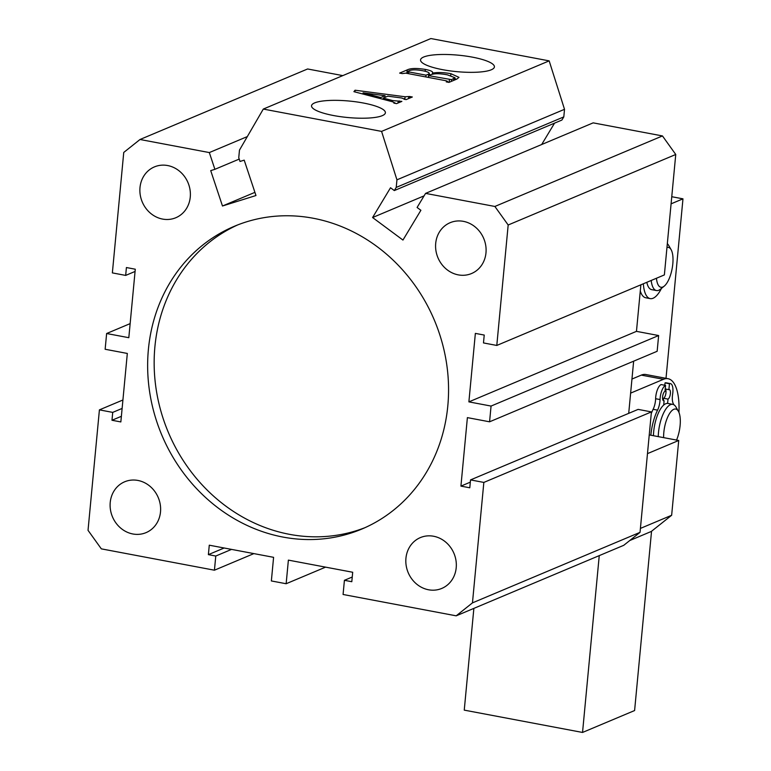 <?xml version="1.0" encoding="UTF-8"?>
<svg xmlns="http://www.w3.org/2000/svg" width="771" height="771" viewBox="0 0 771 771"><rect width="100%" height="100%" fill="white"/><g stroke="black" fill="none" stroke-linecap="round" stroke-linejoin="round"><path stroke-width="1.16" d="M283.034 537.079A164.262 147.887 -112.8 0 0 361.811 529.06A164.262 147.887 -112.8 0 0 446.438 362.563A164.262 147.887 -112.8 0 0 313.171 218.241A164.262 147.887 -112.8 0 0 234.394 226.26A164.262 147.887 -112.8 0 0 149.767 392.757A164.262 147.887 -112.8 0 0 283.034 537.079M237.661 224.939A164.262 147.887 -112.8 0 0 156.59 391.938A164.262 147.887 -112.8 0 0 289.539 534.342A164.262 147.887 -112.8 0 0 365.049 527.643M333.583 115.544A37.095 8.269 5.4 0 0 385.394 112.826A37.095 8.269 5.4 0 0 363.353 103.015A37.095 8.269 5.4 0 0 311.532 105.849A37.095 8.269 5.4 0 0 333.583 115.544M442.593 69.669A37.095 8.269 5.4 0 0 494.404 66.952A37.095 8.269 5.4 0 0 472.363 57.141A37.095 8.269 5.4 0 0 420.542 59.974A37.095 8.269 5.4 0 0 442.593 69.669M167.654 165.543A27.583 24.826 67.2 0 1 190.032 189.772A27.583 24.826 67.2 0 1 175.827 217.73A27.583 24.826 67.2 0 1 162.594 219.08A27.583 24.826 67.2 0 1 140.226 194.841A27.583 24.826 67.2 0 1 154.431 166.893A27.583 24.826 67.2 0 1 167.654 165.543M137.893 480.439A27.583 24.826 67.2 0 1 160.272 504.668A27.583 24.826 67.2 0 1 146.056 532.626A27.583 24.826 67.2 0 1 132.834 533.975A27.583 24.826 67.2 0 1 110.455 509.737A27.583 24.826 67.2 0 1 124.661 481.788A27.583 24.826 67.2 0 1 137.893 480.439M433.61 536.25A27.583 24.826 67.2 0 1 455.979 560.478A27.583 24.826 67.2 0 1 441.773 588.427A27.583 24.826 67.2 0 1 428.541 589.776A27.583 24.826 67.2 0 1 406.172 565.548A27.583 24.826 67.2 0 1 420.378 537.589A27.583 24.826 67.2 0 1 433.61 536.25M463.371 221.344A27.583 24.826 67.2 0 1 485.749 245.583A27.583 24.826 67.2 0 1 471.544 273.532A27.583 24.826 67.2 0 1 458.311 274.881A27.583 24.826 67.2 0 1 435.933 250.652A27.583 24.826 67.2 0 1 450.148 222.694A27.583 24.826 67.2 0 1 463.371 221.344M247.327 136.583L209.326 152.571L140.023 139.493L307.6 68.976L342.796 75.616M209.326 152.571L214.897 169.321L210.714 170.622L222.482 206.002L255.972 195.526L244.195 160.146L240.003 161.457L238.759 157.698L239.473 150.114L263.296 109.068L430.873 38.55L549.164 60.87L564.517 109.309L563.803 116.893L561.895 120.054L394.318 190.572L390.521 187.758L372.586 217.538L402.954 240.06L420.889 210.29L417.092 207.476L425.573 193.386L494.876 206.464L662.462 135.937L675.753 154.479L664.371 274.919L496.794 345.447L483.484 342.931L484.227 335.057L475.36 333.39L468.884 401.874L491.06 406.066L489.575 421.804L467.39 417.622L460.923 486.115L469.79 487.783L470.532 479.909L483.841 482.424L472.459 602.874L640.036 532.347L623.758 545.309L456.181 615.827L343.076 594.48L344.415 580.312L351.807 581.71L352.694 572.255L288.383 560.122L286.147 583.734L271.363 580.948L273.589 557.327L209.278 545.193L208.382 554.638L215.774 556.036L214.434 570.203L101.329 548.856L88.029 530.323L99.411 409.873L112.72 412.389L111.978 420.262L120.845 421.93L127.321 353.446L105.145 349.263L106.629 333.515L128.815 337.698L135.282 269.214L126.415 267.537L125.673 275.411L112.364 272.895L123.746 152.446L140.023 139.493M554.542 123.148L541.666 144.534M425.573 193.386L593.159 122.859L662.462 135.937M640.865 284.817L636.461 331.357L658.636 335.539L657.152 351.287L489.575 421.804M633.646 361.175L628.712 413.352M470.532 479.909L638.118 409.391L651.418 411.907L640.036 532.347M394.511 103.227L392.998 101.897L353.908 91.662L355.065 90.217L405.103 96.761L409.642 96.481L412.34 96.992L406.038 99.642L401.566 97.975L387.871 96.173L383.274 98.11L392.757 100.587L401.864 101.396L396.583 103.622L393.885 103.112L394.781 102.62L394.723 103.266M404.081 99.276L404.399 98.582L404.322 99.324M263.296 109.068L381.578 131.398L396.94 179.826L396.227 187.411L394.318 190.572M549.164 60.87L381.578 131.398M447.334 82.083L446.438 80.83L405.739 73.149L402.356 73.602L399.648 73.091L407.175 69.92C410.558 68.205 416.61 68.031 425.332 69.419C431.182 70.566 433.524 71.809 432.358 73.158C437.273 72.185 443.45 72.368 450.9 73.698L458.986 77.341L456.914 79.047L448.963 82.391L446.255 81.88L447.643 81.225L447.556 82.131M432.589 72.532L432.252 74.286M456.181 615.827L472.459 602.874M675.753 154.479L508.176 224.997L496.794 345.447M508.176 224.997L494.876 206.464M239.222 159.086L214.897 169.321M254.912 192.355L222.482 206.002M564.517 109.309L396.94 179.826M563.803 116.893L396.227 187.411M424.079 195.863L372.586 217.538M636.461 331.357L468.884 401.874M658.636 335.539L491.06 406.066M470.32 482.154L460.923 486.115M651.418 411.907L483.841 482.424M352.251 577.016L344.415 580.312M325.584 567.138L286.147 583.734M224.159 547.998L208.382 554.638M231.551 549.395L215.774 556.036M253.871 553.607L214.434 570.203M122.926 399.985L99.411 409.873M122.126 408.428L112.72 412.389M121.384 416.301L111.978 420.262M130.145 323.618L106.629 333.515M135.07 271.45L125.673 275.411M383.158 99.314L383.274 98.11M392.641 101.801L392.757 100.587M398.038 103.015L398.202 101.3M399.002 102.601L399.166 100.885M354.901 91.922L355.065 90.217M404.852 99.42L405.103 96.761M408.514 98.601L408.678 96.886M409.478 98.196L409.642 96.481M385.086 95.7L363.093 92.848L380.787 97.503L385.086 95.7L384.922 97.416M362.977 94.033L363.093 92.848M380.681 98.669L380.787 97.503M425.158 71.269L425.332 69.419M429.235 74.363L430.632 74.874M450.717 75.568L450.9 73.698M454.89 78.69L456.413 79.259M451.565 79.644L454.977 77.746L447.431 74.854C440.01 73.438 434.555 73.38 431.066 74.691L428.724 75.674L451.565 79.644L451.401 81.36M453.705 80.396L453.859 78.681M449.156 82.314L449.406 79.577M428.56 77.457L428.724 75.674M428.368 77.418L428.686 74.045L429.322 73.467L429.119 75.51M425.852 76.946L426.026 75.163L428.686 74.045C430.151 72.84 427.992 71.713 422.229 70.643C416.157 69.563 411.801 69.602 409.141 70.739L407.522 71.491L407.329 73.447M408.582 73.688L408.746 71.905L426.026 75.163M407.647 71.375L408.746 71.905M656.458 278.254A20.277 7.585 100.7 0 0 658.299 285.135A20.277 7.585 100.7 0 0 664.226 286.137A20.277 7.585 100.7 0 0 672.119 268.742A20.277 7.585 100.7 0 0 671.117 249.669A20.277 7.585 100.7 0 0 671.04 249.534A20.277 7.585 100.7 0 0 666.963 247.501M667.329 243.675A24.335 9.098 -79.3 0 1 668.611 245.284A24.335 9.098 -79.3 0 1 668.708 245.438A24.335 9.098 -79.3 0 1 668.794 245.592M664.226 286.137L660.448 289.202A24.335 9.098 -79.3 0 1 656.458 290.551A24.335 9.098 -79.3 0 1 653.326 287.997A24.335 9.098 -79.3 0 1 651.196 280.471M646.821 282.311A24.335 9.098 100.7 0 0 648.527 287.091A24.335 9.098 100.7 0 0 651.649 289.645L656.458 290.551M473.866 608.386L464.248 710.13L582.539 732.45L634.6 710.544L651.543 531.267M666.009 378.32L682.971 198.831L671.763 196.721M671.088 203.833L682.971 198.831M582.539 732.45L599.25 555.621M671.647 515.269L678.721 440.482L647.476 453.627L640.412 528.414L671.647 515.269L651.302 531.46L629.772 540.529M649.249 434.921L678.721 440.482M676.562 440.077A20.277 7.585 100.7 0 0 678.413 411.3A20.277 7.585 100.7 0 0 678.335 411.174A20.277 7.585 100.7 0 0 668.891 414.682A20.277 7.585 100.7 0 0 663.629 437.629M658.261 436.617A24.335 9.098 -79.3 0 1 672.784 404.361A24.335 9.098 -79.3 0 1 675.907 406.915A24.335 9.098 -79.3 0 1 676.003 407.069A24.335 9.098 -79.3 0 1 676.09 407.233M672.784 404.361L667.975 403.455A24.335 9.098 100.7 0 0 653.461 435.711M631.95 379.053L641.308 375.111A48.669 18.196 -79.3 0 1 645.876 374.523L668.052 378.706A48.669 18.196 -79.3 0 1 678.952 412.446M630.62 393.123L663.494 379.293A48.669 18.196 -79.3 0 1 668.052 378.706M667.599 403.406L668.004 399.108L663.571 398.27A4.867 1.821 100.7 0 0 665.971 392.728A4.867 1.821 100.7 0 0 665.325 388.989M668.004 399.108A4.867 1.821 100.7 0 0 670.404 393.567A4.867 1.821 100.7 0 0 669.353 389.606A4.867 1.821 100.7 0 0 668.9 389.663L665.219 388.97M668.9 389.663L669.459 383.756A10.948 4.096 -79.3 0 1 670.481 383.63A10.948 4.096 -79.3 0 1 672.842 392.535A10.948 4.096 -79.3 0 1 672.63 394.26A10.948 4.096 100.7 0 0 673.247 403.532A30.821 11.526 -79.3 0 1 673.796 404.727M669.459 383.756L665.026 382.917A10.948 4.096 -79.3 0 1 666.048 382.792L670.481 383.63M650.849 435.22A30.821 11.526 -79.3 0 1 650.849 435.172A30.821 11.526 -79.3 0 1 657.567 410.133A10.948 4.096 100.7 0 0 659.947 401.238A10.948 4.096 100.7 0 0 660.053 399.551A10.948 4.096 -79.3 0 1 665.556 385.404L661.123 384.565A10.948 4.096 -79.3 0 0 655.62 398.723A10.948 4.096 100.7 0 1 655.514 400.4A10.948 4.096 100.7 0 1 653.124 409.295A30.821 11.526 -79.3 0 0 651.273 413.516M665.556 385.404L664.997 391.302A4.867 1.821 100.7 0 0 662.665 396.275A4.867 1.821 100.7 0 0 663.648 400.814A4.867 1.821 100.7 0 0 664.101 400.756L663.243 400.592M664.804 385.259L665.026 382.917M663.349 400.612L663.571 398.27M664.457 404.447L663.764 404.322A22.716 8.491 100.7 0 1 664.265 404.592M664.101 400.756L663.696 405.045M661.47 288.373A30.821 11.526 -79.3 0 1 650.204 298.618A30.821 11.526 -79.3 0 1 643.351 283.767M650.204 298.618L645.77 297.779A30.821 11.526 -79.3 0 1 640.277 290.985M406.857 73.361L407.175 69.92M641.308 375.111L663.494 379.293M657.567 410.133L653.124 409.295M660.053 399.551L655.62 398.723M454.977 77.746L454.774 79.943M671.117 249.669L668.708 245.438M678.413 411.3L676.003 407.069"/></g></svg>
